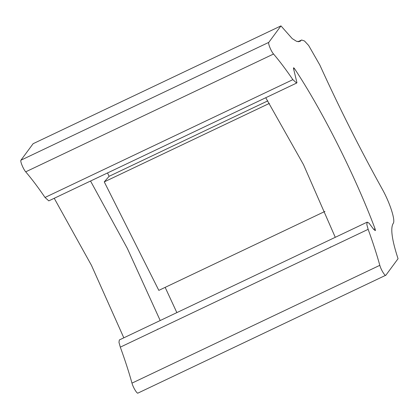 <?xml version="1.0" encoding="UTF-8"?>
<svg xmlns="http://www.w3.org/2000/svg" width="419" height="419" viewBox="0 0 419 419"><rect width="100%" height="100%" fill="white"/><g stroke="black" fill="none" stroke-linecap="round" stroke-linejoin="round"><path stroke-width="0.63" d="M20.95 160.184L268.789 42.371L280.955 25.894L33.117 143.701L20.95 160.184C19.971 161.022 23.307 169.197 25.706 171.832C31.792 178.944 38.229 187.487 45.022 197.459L292.86 79.647L296.626 83.056L296.94 82.69L293.489 68.433L293.64 67.721L294.51 68.643C322.159 110.171 355.438 176.336 375.042 228.769C375.576 230.293 375.555 230.853 374.974 230.45L373.523 229.146L369.013 223.123L367.175 222.149L366.814 224.516L368.149 229.334C372.826 242.172 376.712 254.171 379.818 265.321C380.939 269.689 385.197 276.613 385.883 275.194L137.924 393.106M138.045 393.001C137.359 394.426 133.101 387.496 131.98 383.134C128.874 371.978 124.988 359.984 120.311 347.147L118.975 342.328L119.336 339.956L367.175 222.149M292.86 79.647C286.067 69.674 279.63 61.137 273.544 54.02L25.706 171.832M375.324 230.602L374.974 230.45M280.955 25.894L292.232 38.627L296.668 41.387L299.915 41.455L301.622 40.004L304.477 40.962L308.646 45.477L319.802 64.976C339.327 107.866 360.068 149.112 382.028 188.702C389.948 202.707 395.756 220.803 393.184 223.437C390.299 228.235 391.922 239.993 398.05 258.712L385.883 275.194M268.789 42.371C267.809 43.209 271.145 51.385 273.544 54.02M90.535 181.024L127.308 248.326L160.205 320.53M176.855 312.616L165.159 287.371M324.945 211.417L158.827 290.377L104.258 181.883L109.108 176.315L107.531 172.942M54.229 198.281L91.468 265.363L123.82 337.824M45.022 197.459L48.787 200.869L296.626 83.056M267.778 100.89L109.108 176.315M104.258 181.883L269.359 103.404M335.268 237.316L303.471 164.588L265.756 97.732M120.311 347.147L157.795 329.324L157.691 329.046L157.801 329.324L330.654 247.158L330.56 246.88L330.659 247.152L368.149 229.334M131.98 383.134L379.818 265.321M301.135 40.418L298.338 41.748M373.774 229.371L375.042 228.769M294.51 68.643L293.614 69.067M301.622 40.004L298.014 41.722"/></g></svg>

